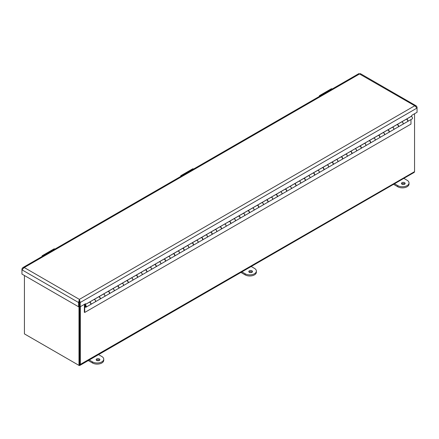 <?xml version="1.0" encoding="UTF-8"?>
<svg xmlns="http://www.w3.org/2000/svg" width="439" height="439" viewBox="0 0 439 439"><rect width="100%" height="100%" fill="white"/><g stroke="black" fill="none" stroke-linecap="round" stroke-linejoin="round"><path stroke-width="0.66" d="M414.548 113.734L414.548 171.44A2.211 1.279 60 0 1 414.092 172.456L79.903 365.396A2.211 1.279 -120 0 0 80.364 364.381L80.364 306.674M78.982 306.526L78.982 365.391L79.673 364.99L79.673 306.46L79.673 363.98A1.235 0.713 60 0 1 79.415 364.551M25.994 334.798A2.211 1.279 -120 0 0 26 334.798L78.8 365.286A2.211 1.279 -120 0 0 78.806 365.286M24.436 275.511L24.436 333.898L78.982 365.391A2.211 1.279 -120 0 0 79.903 365.396M414.537 171.66L80.364 364.381M79.574 301.944L79.157 301.708M416.221 105.865L360.342 73.604L359.612 73.933L24.26 267.543L79.388 299.376L414.74 105.761L416.221 105.865L417.05 107.094L417.05 108.038L414.74 105.761L358.877 73.604L22.779 267.647L24.26 267.543L21.95 269.82L21.95 274.079L78.57 306.768L78.57 302.515L79.388 299.376L80.205 302.515L80.205 306.768L85.506 303.706L85.506 304.381L411.749 116.022L411.749 115.353L417.05 112.291L417.05 108.038L80.205 302.515L79.519 302.114L79.519 306.367L80.205 306.768M78.57 306.768L79.261 306.367L79.261 302.114L78.57 302.515L21.95 269.82L21.95 268.877L22.779 267.647M416.693 107.303L417.05 107.094M79.388 299.376L79.519 302.114M79.261 302.114L79.388 300.172M21.95 268.877L22.312 269.085M85.506 304.381L84.925 304.046M85.287 307.07L84.722 307.399L84.722 312.453L410.97 124.1L410.97 119.573M86.017 307.185A1.317 0.763 -120 0 0 86.017 305.659A1.317 0.763 -120 0 0 84.7 304.902L89.221 302.29A1.317 0.763 -120 0 1 90.538 303.053A1.317 0.763 -120 0 1 90.538 304.573L86.017 307.185A1.317 0.763 -120 0 1 84.771 306.537L84.722 307.399M84.722 312.453L84.332 312.228L84.431 305.44A1.317 0.763 -120 0 1 84.7 304.902M85.901 306.356A0.768 0.444 60 0 1 85.742 306.707A0.768 0.444 60 0 1 84.974 306.263A0.768 0.444 60 0 1 84.974 305.379A0.768 0.444 60 0 1 85.567 305.582A0.768 0.444 60 0 1 85.901 306.356M89.545 302.048L89.545 302.12A1.317 0.763 60 0 1 90.802 303.025A1.317 0.763 60 0 1 90.747 304.452L95.268 301.84A1.317 0.763 -120 0 0 95.323 300.413A1.317 0.763 -120 0 0 94.067 299.513A1.317 0.763 60 0 1 95.362 300.32A1.317 0.763 60 0 1 95.34 301.802L99.862 299.189A1.317 0.763 -120 0 0 99.862 297.669A1.317 0.763 -120 0 0 98.545 296.907L94.067 299.491M104.663 296.418L109.179 293.812A1.317 0.763 -120 0 0 109.179 292.286A1.317 0.763 -120 0 0 107.862 291.529L103.39 294.108A1.317 0.763 60 0 1 104.685 294.937A1.317 0.763 60 0 1 104.663 296.418A1.317 0.763 60 0 1 104.625 296.44M113.981 291.041L118.503 288.428A1.317 0.763 -120 0 0 118.503 286.908A1.317 0.763 -120 0 0 117.186 286.146L112.713 288.73A1.317 0.763 60 0 1 114.003 289.553A1.317 0.763 60 0 1 113.981 291.041A1.317 0.763 60 0 1 113.948 291.057M123.304 285.657L127.826 283.045A1.317 0.763 -120 0 0 127.826 281.525A1.317 0.763 -120 0 0 126.509 280.762L122.031 283.347A1.317 0.763 60 0 1 123.326 284.176A1.317 0.763 60 0 1 123.304 285.657A1.317 0.763 60 0 1 123.266 285.674M132.627 280.274L137.144 277.667A1.317 0.763 -120 0 0 137.144 276.142A1.317 0.763 -120 0 0 135.827 275.379L131.354 277.964A1.317 0.763 60 0 1 132.649 278.792A1.317 0.763 60 0 1 132.627 280.274A1.317 0.763 60 0 1 132.589 280.296M141.945 274.891L146.467 272.284A1.317 0.763 -120 0 0 146.467 270.759A1.317 0.763 -120 0 0 145.15 270.001L140.672 272.581A1.317 0.763 60 0 1 141.967 273.409A1.317 0.763 60 0 1 141.945 274.891A1.317 0.763 60 0 1 141.912 274.913M151.268 269.513L155.79 266.901A1.317 0.763 -120 0 0 155.79 265.381A1.317 0.763 -120 0 0 154.468 264.618L149.995 267.203A1.317 0.763 60 0 1 151.29 268.031A1.317 0.763 60 0 1 151.268 269.513A1.317 0.763 60 0 1 151.23 269.53M154.797 264.377L154.797 264.448A1.317 0.763 60 0 1 156.048 265.354A1.317 0.763 60 0 1 155.999 266.78L160.52 264.168A1.317 0.763 -120 0 0 160.57 262.741A1.317 0.763 -120 0 0 159.319 261.842A1.317 0.763 60 0 1 160.614 262.648A1.317 0.763 60 0 1 160.586 264.13L165.108 261.518A1.317 0.763 -120 0 0 165.108 259.998A1.317 0.763 -120 0 0 163.791 259.235L159.319 261.82M169.909 258.747L174.431 256.14A1.317 0.763 -120 0 0 174.431 254.615A1.317 0.763 -120 0 0 173.114 253.857L168.636 256.436A1.317 0.763 60 0 1 169.931 257.265A1.317 0.763 60 0 1 169.909 258.747A1.317 0.763 60 0 1 169.877 258.769M179.233 253.369L183.754 250.757A1.317 0.763 -120 0 0 183.754 249.237A1.317 0.763 -120 0 0 182.432 248.474L177.96 251.059A1.317 0.763 60 0 1 179.255 251.882A1.317 0.763 60 0 1 179.233 253.369A1.317 0.763 60 0 1 179.194 253.385M188.55 247.986L193.072 245.374A1.317 0.763 -120 0 0 193.072 243.854A1.317 0.763 -120 0 0 191.755 243.091L187.283 245.675A1.317 0.763 60 0 1 188.572 246.504A1.317 0.763 60 0 1 188.55 247.986A1.317 0.763 60 0 1 188.518 248.002M197.874 242.602L202.395 239.996A1.317 0.763 -120 0 0 202.395 238.47A1.317 0.763 -120 0 0 201.078 237.713L196.601 240.292A1.317 0.763 60 0 1 197.896 241.121A1.317 0.763 60 0 1 197.874 242.602A1.317 0.763 60 0 1 197.835 242.624M207.197 237.225L211.713 234.613A1.317 0.763 -120 0 0 211.713 233.093A1.317 0.763 -120 0 0 210.396 232.33L205.924 234.914A1.317 0.763 60 0 1 207.219 235.738A1.317 0.763 60 0 1 207.197 237.225A1.317 0.763 60 0 1 207.159 237.241M216.515 231.841L221.036 229.229A1.317 0.763 -120 0 0 221.036 227.709A1.317 0.763 -120 0 0 219.719 226.947L215.247 229.531A1.317 0.763 60 0 1 216.537 230.36A1.317 0.763 60 0 1 216.515 231.841A1.317 0.763 60 0 1 216.482 231.858M220.043 226.705L220.043 226.782A1.317 0.763 60 0 1 221.3 227.682A1.317 0.763 60 0 1 221.245 229.109L225.767 226.502A1.317 0.763 -120 0 0 225.822 225.07A1.317 0.763 -120 0 0 224.565 224.17A1.317 0.763 60 0 1 225.86 224.977A1.317 0.763 60 0 1 225.838 226.458L230.36 223.852A1.317 0.763 -120 0 0 230.36 222.326A1.317 0.763 -120 0 0 229.043 221.563L224.565 224.148M235.161 221.075L239.678 218.468A1.317 0.763 -120 0 0 239.678 216.943A1.317 0.763 -120 0 0 238.361 216.186L233.888 218.77A1.317 0.763 60 0 1 235.183 219.593A1.317 0.763 60 0 1 235.161 221.075A1.317 0.763 60 0 1 235.123 221.097M244.479 215.697L249.001 213.085A1.317 0.763 -120 0 0 249.001 211.565A1.317 0.763 -120 0 0 247.684 210.802L243.206 213.387A1.317 0.763 60 0 1 244.501 214.216A1.317 0.763 60 0 1 244.479 215.697A1.317 0.763 60 0 1 244.446 215.714M253.802 210.314L258.324 207.702A1.317 0.763 -120 0 0 258.324 206.182A1.317 0.763 -120 0 0 257.002 205.419L252.529 208.004A1.317 0.763 60 0 1 253.824 208.832A1.317 0.763 60 0 1 253.802 210.314A1.317 0.763 60 0 1 253.764 210.33M263.12 204.931L267.642 202.324A1.317 0.763 -120 0 0 267.642 200.799A1.317 0.763 -120 0 0 266.325 200.041L261.853 202.62A1.317 0.763 60 0 1 263.148 203.449A1.317 0.763 60 0 1 263.12 204.931A1.317 0.763 60 0 1 263.087 204.953M272.443 199.553L276.965 196.941A1.317 0.763 -120 0 0 276.965 195.421A1.317 0.763 -120 0 0 275.648 194.658L271.17 197.243A1.317 0.763 60 0 1 272.465 198.066A1.317 0.763 60 0 1 272.443 199.553A1.317 0.763 60 0 1 272.41 199.569M281.767 194.17L286.288 191.558A1.317 0.763 -120 0 0 286.288 190.038A1.317 0.763 -120 0 0 284.966 189.275L280.494 191.859A1.317 0.763 60 0 1 281.789 192.688A1.317 0.763 60 0 1 281.767 194.17A1.317 0.763 60 0 1 281.728 194.186M285.295 189.033L285.295 189.11A1.317 0.763 60 0 1 286.546 190.01A1.317 0.763 60 0 1 286.497 191.437L291.019 188.83A1.317 0.763 -120 0 0 291.068 187.404A1.317 0.763 -120 0 0 289.817 186.498A1.317 0.763 60 0 1 291.106 187.305A1.317 0.763 60 0 1 291.084 188.786L295.606 186.18A1.317 0.763 -120 0 0 295.606 184.654A1.317 0.763 -120 0 0 294.289 183.897L289.817 186.476M300.408 183.409L304.929 180.797A1.317 0.763 -120 0 0 304.929 179.277A1.317 0.763 -120 0 0 303.612 178.514L299.135 181.098A1.317 0.763 60 0 1 300.43 181.922A1.317 0.763 60 0 1 300.408 183.409A1.317 0.763 60 0 1 300.369 183.425M309.731 178.025L314.247 175.413A1.317 0.763 -120 0 0 314.247 173.893A1.317 0.763 -120 0 0 312.93 173.131L308.458 175.715A1.317 0.763 60 0 1 309.753 176.544A1.317 0.763 60 0 1 309.731 178.025A1.317 0.763 60 0 1 309.693 178.042M319.049 172.642L323.57 170.036A1.317 0.763 -120 0 0 323.57 168.51A1.317 0.763 -120 0 0 322.253 167.747L317.781 170.332A1.317 0.763 60 0 1 319.071 171.161A1.317 0.763 60 0 1 319.049 172.642A1.317 0.763 60 0 1 319.016 172.664M328.372 167.264L332.894 164.652A1.317 0.763 -120 0 0 332.894 163.127A1.317 0.763 -120 0 0 331.577 162.37L327.099 164.954A1.317 0.763 60 0 1 328.394 165.777A1.317 0.763 60 0 1 328.372 167.264A1.317 0.763 60 0 1 328.334 167.281M337.695 161.881L342.211 159.269A1.317 0.763 -120 0 0 342.211 157.749A1.317 0.763 -120 0 0 340.894 156.986L336.422 159.571A1.317 0.763 60 0 1 337.717 160.4A1.317 0.763 60 0 1 337.695 161.881A1.317 0.763 60 0 1 337.657 161.898M347.013 156.498L351.535 153.886A1.317 0.763 -120 0 0 351.535 152.366A1.317 0.763 -120 0 0 350.218 151.603L345.74 154.188A1.317 0.763 60 0 1 347.035 155.016A1.317 0.763 60 0 1 347.013 156.498A1.317 0.763 60 0 1 346.98 156.514M350.541 151.362L350.541 151.439A1.317 0.763 60 0 1 351.798 152.338A1.317 0.763 60 0 1 351.743 153.765L356.265 151.159A1.317 0.763 -120 0 0 356.32 149.732A1.317 0.763 -120 0 0 355.063 148.826A1.317 0.763 60 0 1 356.358 149.633A1.317 0.763 60 0 1 356.336 151.115L360.858 148.508A1.317 0.763 -120 0 0 360.858 146.983A1.317 0.763 -120 0 0 359.536 146.225L355.063 148.805M365.654 145.737L370.176 143.125A1.317 0.763 -120 0 0 370.176 141.605A1.317 0.763 -120 0 0 368.859 140.842L364.386 143.427A1.317 0.763 60 0 1 365.682 144.25A1.317 0.763 60 0 1 365.654 145.737A1.317 0.763 60 0 1 365.621 145.753M374.977 140.354L379.499 137.742A1.317 0.763 -120 0 0 379.499 136.222A1.317 0.763 -120 0 0 378.182 135.459L373.704 138.044A1.317 0.763 60 0 1 374.999 138.872A1.317 0.763 60 0 1 374.977 140.354A1.317 0.763 60 0 1 374.944 140.37M384.301 134.971L388.822 132.364A1.317 0.763 -120 0 0 388.822 130.838A1.317 0.763 -120 0 0 387.5 130.081L383.027 132.66A1.317 0.763 60 0 1 384.323 133.489A1.317 0.763 60 0 1 384.301 134.971A1.317 0.763 60 0 1 384.262 134.992M393.618 129.593L398.14 126.981A1.317 0.763 -120 0 0 398.14 125.461A1.317 0.763 -120 0 0 396.823 124.698L392.351 127.283A1.317 0.763 60 0 1 393.64 128.106A1.317 0.763 60 0 1 393.618 129.593A1.317 0.763 60 0 1 393.585 129.609M402.942 124.21L407.463 121.598A1.317 0.763 -120 0 0 407.463 120.077A1.317 0.763 -120 0 0 406.146 119.315L401.669 121.899A1.317 0.763 60 0 1 402.964 122.728A1.317 0.763 60 0 1 402.942 124.21A1.317 0.763 60 0 1 402.903 124.226M94.067 299.436L89.545 302.12M98.868 296.665L98.868 296.742A1.317 0.763 60 0 1 100.125 297.642A1.317 0.763 60 0 1 100.07 299.069A1.317 0.763 60 0 1 99.955 299.118M100.07 299.069L104.592 296.462A1.317 0.763 -120 0 0 104.641 295.035A1.317 0.763 -120 0 0 103.39 294.13L98.868 296.742M108.192 291.282L108.192 291.359A1.317 0.763 60 0 1 109.443 292.259A1.317 0.763 60 0 1 109.393 293.691A1.317 0.763 60 0 1 109.278 293.735M109.393 293.691L113.915 291.079A1.317 0.763 -120 0 0 113.964 289.652A1.317 0.763 -120 0 0 112.713 288.747L108.192 291.359M117.509 285.904L117.509 285.976A1.317 0.763 60 0 1 118.766 286.881A1.317 0.763 60 0 1 118.711 288.308A1.317 0.763 60 0 1 118.601 288.352M118.711 288.308L123.233 285.696A1.317 0.763 -120 0 0 123.288 284.269A1.317 0.763 -120 0 0 122.031 283.369L117.509 285.976M126.833 280.521L126.833 280.598A1.317 0.763 60 0 1 128.084 281.498A1.317 0.763 60 0 1 128.034 282.925A1.317 0.763 60 0 1 127.919 282.974M128.034 282.925L132.556 280.318A1.317 0.763 -120 0 0 132.605 278.886A1.317 0.763 -120 0 0 131.354 277.986L126.833 280.598M136.156 275.138L136.156 275.215A1.317 0.763 60 0 1 137.407 276.115A1.317 0.763 60 0 1 137.358 277.541A1.317 0.763 60 0 1 137.242 277.591M137.358 277.541L141.874 274.935A1.317 0.763 -120 0 0 141.929 273.508A1.317 0.763 -120 0 0 140.672 272.603L136.156 275.215M145.474 269.76L145.474 269.831A1.317 0.763 60 0 1 146.73 270.737A1.317 0.763 60 0 1 146.675 272.164A1.317 0.763 60 0 1 146.566 272.207M146.675 272.164L151.197 269.551A1.317 0.763 -120 0 0 151.252 268.125A1.317 0.763 -120 0 0 149.995 267.225L145.474 269.831M159.319 261.765L154.797 264.448M164.12 258.994L164.12 259.07A1.317 0.763 60 0 1 165.371 259.97A1.317 0.763 60 0 1 165.322 261.397A1.317 0.763 60 0 1 165.207 261.446M165.322 261.397L169.838 258.791A1.317 0.763 -120 0 0 169.893 257.364A1.317 0.763 -120 0 0 168.636 256.458L164.12 259.07M173.438 253.61L173.438 253.687A1.317 0.763 60 0 1 174.695 254.593A1.317 0.763 60 0 1 174.64 256.019A1.317 0.763 60 0 1 174.53 256.063M174.64 256.019L179.161 253.407A1.317 0.763 -120 0 0 179.211 251.981A1.317 0.763 -120 0 0 177.96 251.075L173.438 253.687M182.761 248.233L182.761 248.304A1.317 0.763 60 0 1 184.012 249.209A1.317 0.763 60 0 1 183.963 250.636A1.317 0.763 60 0 1 183.848 250.68M183.963 250.636L188.485 248.024A1.317 0.763 -120 0 0 188.534 246.597A1.317 0.763 -120 0 0 187.283 245.697L182.761 248.304M192.079 242.849L192.079 242.926A1.317 0.763 60 0 1 193.336 243.826A1.317 0.763 60 0 1 193.281 245.253A1.317 0.763 60 0 1 193.171 245.302M193.281 245.253L197.802 242.646A1.317 0.763 -120 0 0 197.857 241.22A1.317 0.763 -120 0 0 196.601 240.314L192.079 242.926M201.402 237.466L201.402 237.543A1.317 0.763 60 0 1 202.659 238.443A1.317 0.763 60 0 1 202.604 239.875A1.317 0.763 60 0 1 202.489 239.919M202.604 239.875L207.126 237.263A1.317 0.763 -120 0 0 207.175 235.836A1.317 0.763 -120 0 0 205.924 234.931L201.402 237.543M210.725 232.088L210.725 232.16A1.317 0.763 60 0 1 211.977 233.065A1.317 0.763 60 0 1 211.927 234.492A1.317 0.763 60 0 1 211.812 234.536M211.927 234.492L216.449 231.88A1.317 0.763 -120 0 0 216.498 230.453A1.317 0.763 -120 0 0 215.247 229.553L210.725 232.16M224.565 224.093L220.043 226.782M229.367 221.322L229.367 221.399A1.317 0.763 60 0 1 230.618 222.299A1.317 0.763 60 0 1 230.568 223.725A1.317 0.763 60 0 1 230.453 223.775M230.568 223.725L235.09 221.119A1.317 0.763 -120 0 0 235.139 219.692A1.317 0.763 -120 0 0 233.888 218.787L229.367 221.399M238.69 215.944L238.69 216.015A1.317 0.763 60 0 1 239.941 216.921A1.317 0.763 60 0 1 239.892 218.348A1.317 0.763 60 0 1 239.776 218.392M239.892 218.348L244.408 215.736A1.317 0.763 -120 0 0 244.463 214.309A1.317 0.763 -120 0 0 243.206 213.409L238.69 216.015M248.008 210.561L248.008 210.632A1.317 0.763 60 0 1 249.264 211.538A1.317 0.763 60 0 1 249.209 212.964A1.317 0.763 60 0 1 249.1 213.008M249.209 212.964L253.731 210.352A1.317 0.763 -120 0 0 253.786 208.926A1.317 0.763 -120 0 0 252.529 208.026L248.008 210.632M257.331 205.178L257.331 205.254A1.317 0.763 60 0 1 258.582 206.154A1.317 0.763 60 0 1 258.533 207.581A1.317 0.763 60 0 1 258.417 207.631M258.533 207.581L263.054 204.975A1.317 0.763 -120 0 0 263.104 203.548A1.317 0.763 -120 0 0 261.853 202.642L257.331 205.254M266.654 199.794L266.654 199.871A1.317 0.763 60 0 1 267.905 200.777A1.317 0.763 60 0 1 267.856 202.203A1.317 0.763 60 0 1 267.741 202.247M267.856 202.203L272.372 199.591A1.317 0.763 -120 0 0 272.427 198.165A1.317 0.763 -120 0 0 271.17 197.259L266.654 199.871M275.972 194.417L275.972 194.488A1.317 0.763 60 0 1 277.228 195.393A1.317 0.763 60 0 1 277.174 196.82A1.317 0.763 60 0 1 277.064 196.864M277.174 196.82L281.695 194.208A1.317 0.763 -120 0 0 281.745 192.781A1.317 0.763 -120 0 0 280.494 191.881L275.972 194.488M289.817 186.421L285.295 189.11M294.613 183.65L294.613 183.727A1.317 0.763 60 0 1 295.87 184.632A1.317 0.763 60 0 1 295.815 186.059A1.317 0.763 60 0 1 295.705 186.103M295.815 186.059L300.336 183.447A1.317 0.763 -120 0 0 300.391 182.02A1.317 0.763 -120 0 0 299.135 181.115L294.613 183.727M303.936 178.272L303.936 178.344A1.317 0.763 60 0 1 305.193 179.249A1.317 0.763 60 0 1 305.138 180.676A1.317 0.763 60 0 1 305.023 180.72M305.138 180.676L309.66 178.064A1.317 0.763 -120 0 0 309.709 176.637A1.317 0.763 -120 0 0 308.458 175.737L303.936 178.344M313.259 172.889L313.259 172.966A1.317 0.763 60 0 1 314.511 173.866A1.317 0.763 60 0 1 314.461 175.293A1.317 0.763 60 0 1 314.346 175.342M314.461 175.293L318.983 172.686A1.317 0.763 -120 0 0 319.032 171.254A1.317 0.763 -120 0 0 317.781 170.354L313.259 172.966M322.577 167.506L322.577 167.583A1.317 0.763 60 0 1 323.834 168.483A1.317 0.763 60 0 1 323.779 169.915A1.317 0.763 60 0 1 323.669 169.959M323.779 169.915L328.301 167.303A1.317 0.763 -120 0 0 328.356 165.876A1.317 0.763 -120 0 0 327.099 164.971L322.577 167.583M331.9 162.128L331.9 162.2A1.317 0.763 60 0 1 333.152 163.105A1.317 0.763 60 0 1 333.102 164.532A1.317 0.763 60 0 1 332.987 164.576M333.102 164.532L337.624 161.92A1.317 0.763 -120 0 0 337.673 160.493A1.317 0.763 -120 0 0 336.422 159.593L331.9 162.2M341.224 156.745L341.224 156.816A1.317 0.763 60 0 1 342.475 157.722A1.317 0.763 60 0 1 342.425 159.148A1.317 0.763 60 0 1 342.31 159.192M342.425 159.148L346.942 156.536A1.317 0.763 -120 0 0 346.997 155.11A1.317 0.763 -120 0 0 345.74 154.21L341.224 156.816M355.063 148.755L350.541 151.439M359.865 145.978L359.865 146.055A1.317 0.763 60 0 1 361.116 146.961A1.317 0.763 60 0 1 361.067 148.387A1.317 0.763 60 0 1 360.951 148.431M361.067 148.387L365.588 145.775A1.317 0.763 -120 0 0 365.638 144.349A1.317 0.763 -120 0 0 364.386 143.443L359.865 146.055M369.188 140.601L369.188 140.672A1.317 0.763 60 0 1 370.439 141.577A1.317 0.763 60 0 1 370.39 143.004A1.317 0.763 60 0 1 370.275 143.048M370.39 143.004L374.906 140.392A1.317 0.763 -120 0 0 374.961 138.965A1.317 0.763 -120 0 0 373.704 138.065L369.188 140.672M378.506 135.217L378.506 135.294A1.317 0.763 60 0 1 379.762 136.194A1.317 0.763 60 0 1 379.708 137.621A1.317 0.763 60 0 1 379.598 137.67M379.708 137.621L384.229 135.014A1.317 0.763 -120 0 0 384.279 133.588A1.317 0.763 -120 0 0 383.027 132.682L378.506 135.294M387.829 129.834L387.829 129.911A1.317 0.763 60 0 1 389.08 130.817A1.317 0.763 60 0 1 389.031 132.243A1.317 0.763 60 0 1 388.916 132.287M389.031 132.243L393.553 129.631A1.317 0.763 -120 0 0 393.602 128.204A1.317 0.763 -120 0 0 392.351 127.299L387.829 129.911M397.147 124.456L397.147 124.528A1.317 0.763 60 0 1 398.403 125.433A1.317 0.763 60 0 1 398.349 126.86A1.317 0.763 60 0 1 398.239 126.904M398.349 126.86L402.87 124.248A1.317 0.763 -120 0 0 402.925 122.821A1.317 0.763 -120 0 0 401.669 121.921L397.147 124.528M406.47 119.073L406.47 119.15A1.317 0.763 60 0 1 407.727 120.05A1.317 0.763 60 0 1 407.672 121.477A1.317 0.763 60 0 1 407.557 121.526M407.672 121.477L412.265 118.826A1.317 0.763 -120 0 0 412.314 117.4A1.317 0.763 -120 0 0 411.063 116.5L406.47 119.15M85.808 306.438A0.658 0.379 60 0 1 85.687 306.614A0.658 0.379 60 0 1 85.029 306.23A0.658 0.379 60 0 1 85.029 305.473A0.658 0.379 60 0 1 85.594 305.709A0.658 0.379 60 0 1 85.808 306.438M332.241 88.985A1.663 0.96 -120 0 0 331.286 88.821L319.636 95.548A1.663 0.96 60 0 1 320.591 95.713M319.296 96.459A1.663 0.96 60 0 1 319.636 95.548M193.588 169.037A1.663 0.96 -120 0 0 192.633 168.872L180.978 175.6A1.663 0.96 60 0 1 181.938 175.759M180.643 176.511A1.663 0.96 60 0 1 180.978 175.6M54.935 249.083A1.663 0.96 -120 0 0 53.981 248.924L42.325 255.652A1.663 0.96 60 0 1 43.285 255.811M41.99 256.563A1.663 0.96 60 0 1 42.325 255.652M401.987 184.199A1.855 1.07 180 0 1 401.444 183.442A1.855 1.07 180 0 1 403.298 182.372A1.855 1.07 180 0 1 405.148 183.442A1.855 1.07 180 0 1 404.006 184.429A1.855 1.07 180 0 1 401.987 184.199M394.513 183.754L397.761 185.631A6.59 3.803 0 0 0 404.945 186.454A6.59 3.803 0 0 0 409.016 182.937A6.59 3.803 0 0 0 407.085 180.248L403.836 178.371M404.879 184.001A1.855 1.07 0 0 0 401.718 184.001M393.547 184.314L397.761 186.751A6.59 3.803 0 0 0 404.945 187.574A6.59 3.803 0 0 0 409.016 184.056L409.016 182.937M249.352 272.323A1.855 1.07 180 0 1 248.809 271.565A1.855 1.07 180 0 1 250.658 270.495A1.855 1.07 180 0 1 252.513 271.565A1.855 1.07 180 0 1 251.371 272.553A1.855 1.07 180 0 1 249.352 272.323M241.878 271.878L245.127 273.755A6.59 3.803 0 0 0 252.31 274.578A6.59 3.803 0 0 0 256.376 271.061A6.59 3.803 0 0 0 254.45 268.372L251.201 266.495M252.238 272.125A1.855 1.07 0 0 0 249.083 272.125M240.912 272.438L245.127 274.874A6.59 3.803 0 0 0 252.31 275.697A6.59 3.803 0 0 0 256.376 272.18L256.376 271.061M96.712 360.446A1.855 1.07 180 0 1 96.168 359.689A1.855 1.07 180 0 1 98.023 358.619A1.855 1.07 180 0 1 99.878 359.689A1.855 1.07 180 0 1 98.737 360.677A1.855 1.07 180 0 1 96.712 360.446M89.243 360.002L92.492 361.879A6.59 3.803 0 0 0 99.675 362.702A6.59 3.803 0 0 0 103.741 359.184A6.59 3.803 0 0 0 101.81 356.495L98.566 354.619M99.604 360.249A1.855 1.07 0 0 0 96.443 360.249M88.272 360.562L92.492 362.998A6.59 3.803 0 0 0 99.675 363.821A6.59 3.803 0 0 0 103.741 360.304L103.741 359.184M79.13 301.319A4.379 2.53 0 0 0 79.651 301.319M397.761 185.631L397.761 186.751M245.127 273.755L245.127 274.874M92.492 361.879L92.492 362.998M79.141 301.588L79.64 301.588"/></g></svg>
